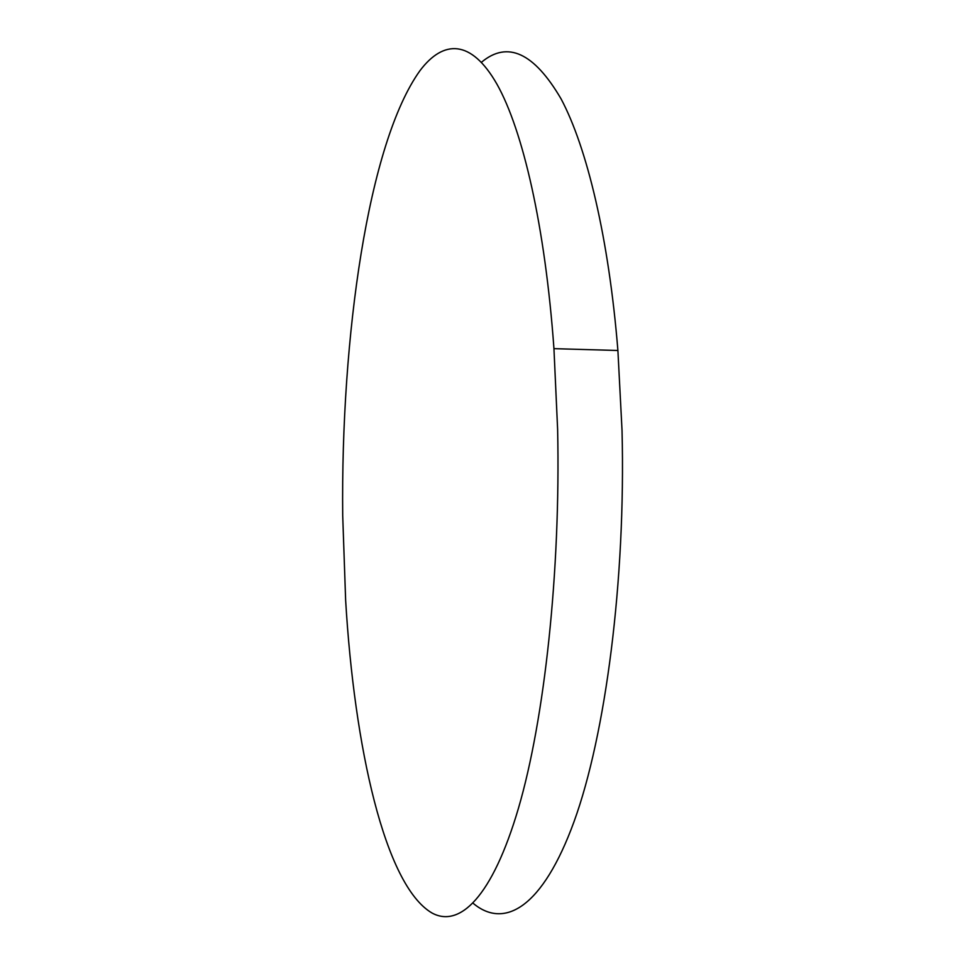 <?xml version="1.0" encoding="UTF-8"?>
<svg xmlns="http://www.w3.org/2000/svg" width="965" height="965" viewBox="0 0 965 965"><rect width="100%" height="100%" fill="white"/><g stroke="black" fill="none" stroke-linecap="round" stroke-linejoin="round"><path stroke-width="1.45" d="M420.077 70.517C443.321 39.746 471.161 38.89 497.047 84.353C522.765 130.166 545.129 225.882 553.946 348.655L557.625 429.425C560.677 572.788 544.417 719.673 518.41 808.393C492.259 897.245 459.521 928.137 431.91 912.95C384.721 885.267 354.276 746.5 345.639 600.254L342.708 515.587C340.814 337.666 367.942 142.892 420.077 70.517M481.463 62.267C507.494 40.446 534.043 52.665 561.099 98.925C586.925 147.464 608.794 237.897 617.902 350.488L622.039 430.559C625.803 581.437 605.465 735.137 574.066 821.565C542.499 908.234 504.116 929.416 473.103 903.252M553.946 348.655L617.902 350.488"/></g></svg>
